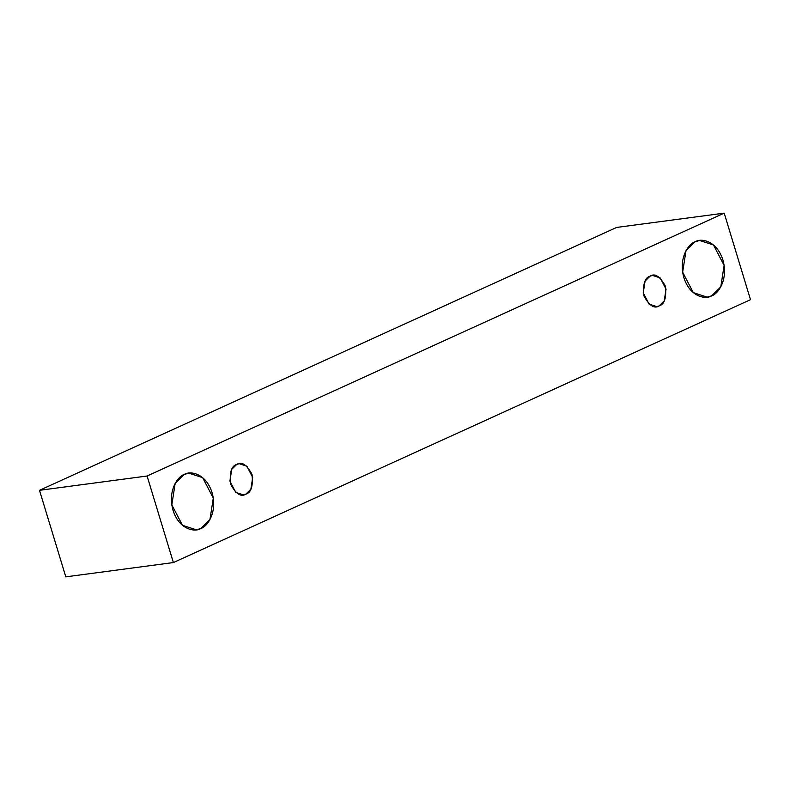 <?xml version="1.0" encoding="UTF-8"?>
<svg xmlns="http://www.w3.org/2000/svg" width="790" height="790" viewBox="0 0 790 790"><rect width="100%" height="100%" fill="white"/><g stroke="black" fill="none" stroke-linecap="round" stroke-linejoin="round"><path stroke-width="1.19" d="M147.088 476.015L724.203 213.142L616.615 227.441L39.5 490.313L147.088 476.015L39.5 490.313L65.797 576.858L173.385 562.559L65.797 576.858L39.5 490.313L616.615 227.441L724.203 213.142L750.5 299.687L173.385 562.559L147.088 476.015L173.385 562.559L750.5 299.687L724.203 213.142L147.088 476.015M711.602 295.855C706.23 299.538 690.233 297.583 683.893 277.685C678.077 257.55 689.137 243.271 695.17 241.77C700.542 238.076 716.54 240.032 722.88 259.93C728.696 280.065 717.636 294.344 711.602 295.855L720.776 286.879L724.124 265.43L713.479 244.979L699.624 240.476L695.17 241.77L685.996 250.736L682.649 272.195L693.294 292.636L707.149 297.139L711.602 295.855M200.779 528.53C195.406 532.213 179.409 530.258 173.059 510.36C167.243 490.225 178.313 475.945 184.347 474.435C189.719 470.751 205.706 472.706 212.056 492.604C217.872 512.74 206.812 527.019 200.779 528.53L209.942 519.553L213.29 498.105L202.645 477.654L188.79 473.151L184.347 474.435L175.173 483.411L171.825 504.859L182.47 525.311L196.325 529.813L200.779 528.53M245.818 494.155C241.009 497.305 235.924 493.977 230.581 484.161C229.386 472.459 231.46 465.873 236.783 464.401C241.592 461.251 246.678 464.579 252.03 474.395C253.215 486.107 251.151 492.693 245.818 494.155L250.864 489.217L252.701 477.417L246.855 466.169L239.232 463.7L236.783 464.401L231.737 469.339L229.9 481.14L235.756 492.387L243.369 494.866L245.818 494.155M659.166 305.888C654.347 309.038 649.271 305.71 643.919 295.894C642.734 284.183 644.798 277.596 650.121 276.135C654.94 272.985 660.015 276.312 665.368 286.128C666.553 297.83 664.489 304.417 659.166 305.888L664.202 300.95L666.049 289.15L660.193 277.902L652.57 275.434L650.121 276.135L645.084 281.072L643.238 292.873L649.094 304.12L656.717 306.589L659.166 305.888"/></g></svg>
